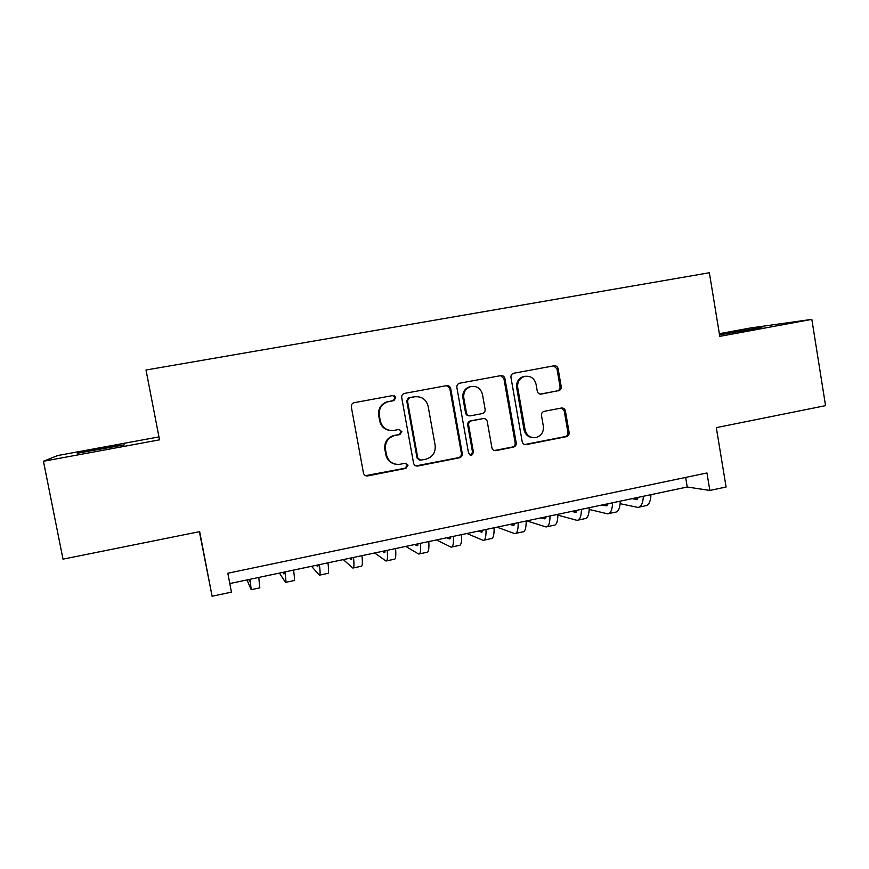 <?xml version="1.0" encoding="UTF-8"?>
<svg xmlns="http://www.w3.org/2000/svg" width="869" height="869" viewBox="0 0 869 869"><rect width="100%" height="100%" fill="white"/><g stroke="black" fill="none" stroke-linecap="round" stroke-linejoin="round"><path stroke-width="1.3" d="M395.699 397.644L392.723 395.558L353.835 402.76C351.956 403.542 351.13 404.954 351.337 406.996L363.438 472.975C364.068 475.147 365.491 476.125 367.728 475.919L405.921 468.369L407.952 465.339L404.997 463.296L400.077 464.263C393.005 464.926 388.476 461.787 386.488 454.867L385.488 449.392C384.869 442.527 387.77 437.954 394.178 435.673L399.936 434.543L401.836 431.556L398.871 429.482L393.939 430.427C386.846 431.046 382.306 427.874 380.307 420.922L379.308 415.436C378.656 408.864 381.35 404.357 387.389 401.912L393.939 400.598L395.699 397.644M390.3 430.524C384.619 429.764 381.067 426.549 379.666 420.878L378.667 415.415C378.015 408.864 380.709 404.367 386.727 401.934L393.244 400.62L395.004 397.687L392.679 395.558M365.534 475.669L405.204 468.185L407.224 465.165L405.682 463.253M394.754 464.046C389.942 462.764 386.966 459.647 385.825 454.715L384.837 449.273C384.207 442.419 387.096 437.867 393.494 435.597L399.24 434.467L401.13 431.48L399.208 429.438M719.543 334.902L761.896 327.439L719.499 334.63M102.281 448.263L77.308 453.281L124.234 444.863L102.281 448.263M558.441 390.833L558.658 390.789C560.538 390.105 561.396 388.725 561.211 386.651L558.126 368.717C557.55 366.599 556.214 365.621 554.118 365.784L513.438 373.312C511.602 374.028 510.776 375.408 510.961 377.439L522.204 441.724C522.79 443.831 524.137 444.798 526.256 444.602L566.371 436.683C568.369 436.053 569.282 434.663 569.119 432.48L565.404 410.918C564.828 408.81 563.492 407.854 561.407 408.028L544.135 411.352C542.202 412.015 541.311 413.405 541.496 415.534L543.353 426.277C543.809 432.089 541.354 435.847 535.988 437.541C530.307 438.106 526.679 435.543 525.093 429.829L517.707 387.552C517.207 382.078 519.434 378.395 524.365 376.483C530.383 375.506 534.272 378.048 536.032 384.12L537.259 391.159C537.835 393.277 539.182 394.254 541.289 394.081L557.496 390.844C559.375 390.159 560.223 388.791 560.049 386.716L556.964 368.836L553.694 365.86M158.951 436.901L57.593 455.562L43.45 461.265L63.002 559.147L199.664 531.632L212.101 596.253L231.436 592.137L227.819 573.236L706.953 472.975L709.854 490.442L726.093 486.998L716.317 427.635L825.55 405.649L811.831 319.368L750.197 328.015L719.347 333.696M43.45 461.265L159.527 439.833L146.003 370.02L709.365 272.747L719.782 336.368L811.831 319.368M450.707 388.595C450.109 386.444 448.719 385.456 446.547 385.63L404.215 393.461C402.347 394.222 401.521 395.623 401.717 397.665L413.546 463.112C414.165 465.263 415.567 466.24 417.761 466.034L459.429 457.8C461.504 457.159 462.449 455.736 462.275 453.52L450.707 388.595L446.46 385.64M459.734 383.196L500.837 375.614C502.977 375.441 504.335 376.429 504.922 378.558L516.208 442.897C516.371 445.102 515.436 446.514 513.405 447.144L495.971 450.587C493.842 450.783 492.473 449.816 491.876 447.687L487.259 421.541C486.673 419.412 485.304 418.434 483.153 418.619L471.302 420.9C469.336 421.584 468.445 422.997 468.63 425.126L473.475 452.423L471.487 455.421L468.587 453.39L456.866 387.455C456.67 385.423 457.496 384.033 459.353 383.283L459.734 383.196M199.392 531.687L212.101 596.253M229.796 583.555L687.238 487.009L709.854 490.442M685.641 477.439L687.238 487.009M415.893 465.893L458.55 457.648C460.624 457.018 461.569 455.584 461.396 453.379L449.86 388.66M409.495 397.73L407.452 400.75L417.815 458.148L420.759 460.19L426.038 459.158C432.697 457.051 435.738 452.467 435.152 445.395L428.135 406.279C426.19 399.371 421.704 396.199 414.665 396.775L408.484 397.839L406.725 400.772L407.452 400.75M419.401 460.081L417.055 457.996L406.725 400.772M415.784 396.622L414.665 396.775M408.767 397.763L413.916 396.807M494.385 450.522L512.373 447.024C514.405 446.394 515.339 444.982 515.165 442.799L503.922 378.656L500.587 375.658M483.436 418.576L470.39 420.857C468.424 421.541 467.533 422.953 467.718 425.071L472.562 452.293L473.475 452.423M470.194 455.323L472.562 452.293M482.458 394.33C480.644 388.171 476.657 385.619 470.487 386.662C465.502 388.617 463.264 392.343 463.785 397.828L466.457 412.884C467.055 415.024 468.434 416.001 470.585 415.816L482.469 413.546C484.413 412.851 485.293 411.45 485.108 409.342L482.458 394.33M471.954 386.357L469.575 386.727C464.611 388.682 462.373 392.397 462.895 397.861L463.785 397.828M469.412 415.838C467.381 415.871 466.099 414.882 465.556 412.873L462.895 397.861M540.246 394.113L557.279 390.887M525.495 376.234L523.301 376.581C518.38 378.482 516.164 382.164 516.664 387.617L517.707 387.552M532.914 437.639C528.167 437.205 525.213 434.576 524.029 429.775L516.664 387.617M524.735 444.548L565.187 436.596C567.185 435.977 568.098 434.587 567.935 432.414L564.22 410.918L561.439 408.028M249.544 579.384L249.555 581.133L248.838 579.536M246.992 579.927L251.206 589.693L250 579.286M251.369 589.649L259.82 587.857L258.766 577.44M284.076 572.095L283.837 573.888L282.794 572.367M279.438 573.073L285.488 582.393C286.173 582.817 285.988 579.33 284.913 571.921M285.771 582.328L293.994 580.579C294.743 580.992 294.613 577.494 293.57 570.097M318.206 564.893L317.717 566.729L316.37 565.284M311.526 566.306L319.357 575.18C320.313 575.55 320.324 572.03 319.412 564.644M319.77 575.093L327.776 573.388C328.786 573.746 328.851 570.227 327.971 562.83M351.934 557.779L351.206 559.647L349.555 558.278M343.277 559.603L352.857 568.054C354.052 568.359 354.27 564.828 353.509 557.442M353.379 567.935L361.167 566.284C362.427 566.577 362.699 563.036 361.971 555.66M385.282 550.74L384.326 552.651L382.371 551.348M374.669 552.977L385.966 561.005C387.411 561.265 387.824 557.702 387.205 550.327M386.607 560.863L394.178 559.256C395.688 559.495 396.155 555.932 395.569 548.567M394.32 395.786L394.407 396.427M395.308 396.677L395.449 397.665M407.746 464.687L407.137 464.806M418.261 543.777L417.066 545.732L414.817 544.505M405.736 546.416L418.695 554.042C420.379 554.237 420.987 550.664 420.52 543.299M419.455 553.879L426.82 552.304C428.569 552.499 429.221 548.915 428.786 541.55M450.848 536.901L449.436 538.889L446.905 537.737M436.466 539.931L451.065 547.144C452.988 547.296 453.781 543.701 453.444 536.347M451.934 546.959L459.093 545.439C461.07 545.569 461.917 541.963 461.624 534.62M483.077 530.101L481.437 532.132L478.634 531.035M466.87 533.512L483.066 540.333C485.217 540.431 486.195 536.814 486.01 529.482M484.055 540.127L491.007 538.65C493.212 538.726 494.244 535.108 494.092 527.776M514.948 523.366L513.09 525.441L510.005 524.409M496.959 527.168L514.709 533.599C517.088 533.642 518.25 530.003 518.196 522.682M515.806 533.37L522.562 531.926C524.995 531.958 526.201 528.319 526.179 520.998M546.46 516.718L544.385 518.826L541.039 517.859M526.723 520.889L546.004 526.94C548.6 526.929 549.936 523.279 550.012 515.969M547.209 526.679L553.781 525.289C556.421 525.267 557.8 521.606 557.92 514.307M577.613 510.146L575.343 512.275L571.737 511.385M557.909 515.143L576.962 520.346C579.764 520.292 581.274 516.62 581.48 509.332M578.265 520.075L584.641 518.717C587.509 518.652 589.052 514.969 589.301 507.681M608.441 503.64L605.965 505.812L602.108 504.976M589.225 509.451L607.572 513.829C610.592 513.731 612.265 510.038 612.602 502.76M608.984 513.536L615.176 512.221C618.239 512.102 619.955 508.408 620.325 501.131M638.921 497.209L636.249 499.403L632.143 498.632M620.151 503.694L637.846 507.387C641.072 507.235 642.919 503.531 643.375 496.264M639.356 507.072L645.374 505.791C648.643 505.628 650.523 501.913 651.011 494.657M388.041 401.608L388.704 401.587M378.667 415.415L379.308 415.436M379.666 420.878L380.307 420.922M399.088 434.5L399.794 434.576M394.178 435.445L394.863 435.521M384.837 449.273L385.488 449.392M385.825 454.715L386.488 454.867M367.12 475.701L367.728 475.919M392.962 400.696L393.646 400.674M461.396 453.379L462.275 453.52M458.539 457.659L459.419 457.8L458.55 457.648M417.011 465.86L417.761 466.034M417.055 457.996L417.815 458.148M503.922 378.656L504.922 378.558M515.165 442.799L516.208 442.897M494.993 450.457L495.971 450.587M482.208 418.586L483.153 418.619M470.574 420.813L471.476 420.857M467.718 425.071L468.63 425.126M465.556 412.873L466.457 412.884M540.312 394.113L541.289 394.081M524.029 429.775L525.093 429.829M564.22 410.918L565.404 410.918M567.935 432.414L569.119 432.48M525.191 444.493L526.256 444.602M556.964 368.836L558.126 368.717M560.049 386.716L561.211 386.651M351.054 559.549L351.663 559.419M384.141 552.554L384.88 552.402M416.848 545.645L417.728 545.46M449.186 538.813L450.196 538.595M481.176 532.056L482.306 531.817M512.797 525.365L514.057 525.104M544.07 518.76L545.45 518.467M574.996 512.221L576.505 511.906M605.595 505.758L607.214 505.421M635.847 499.36L637.585 499.002M386.727 401.934L387.389 401.912M399.24 434.467L399.936 434.543M393.494 435.597L394.178 435.673M393.244 400.62L393.939 400.598M408.484 397.839L409.212 397.796M470.39 420.857L471.302 420.9M470.574 455.28L471.487 455.421M469.575 386.727L470.487 386.662M523.301 376.581L524.365 376.483M557.496 390.844L558.658 390.789M449.436 538.889L450.012 538.769M481.437 532.132L482.089 531.991M513.09 525.441L513.818 525.289M544.385 518.826L545.189 518.652M575.343 512.275L576.212 512.102M605.965 505.812L606.888 505.617M636.249 499.403L637.238 499.197"/></g></svg>
